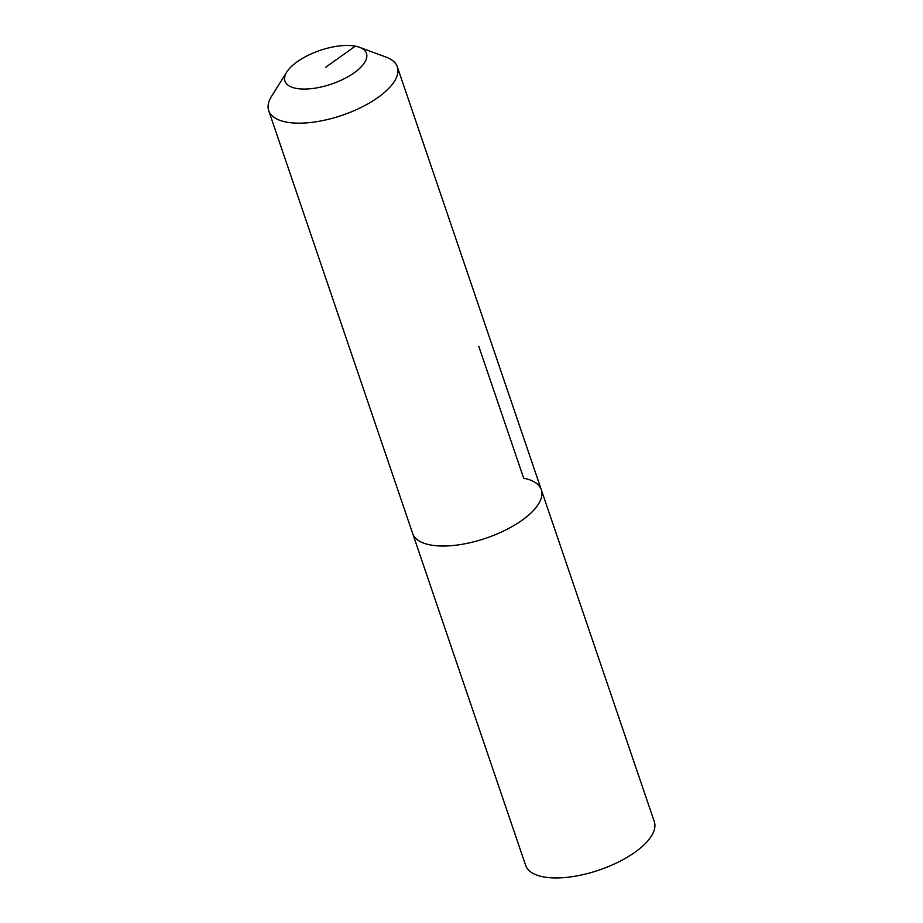 <?xml version="1.0" encoding="UTF-8"?>
<svg xmlns="http://www.w3.org/2000/svg" width="923" height="923" viewBox="0 0 923 923"><rect width="100%" height="100%" fill="white"/><g stroke="black" fill="none" stroke-linecap="round" stroke-linejoin="round"><path stroke-width="1.38" d="M478.783 346.321L523.699 478.264A67.944 28.071 161.2 0 1 541.293 489.698L654.292 821.62A67.944 28.071 161.2 0 1 618.456 862.024A67.944 28.071 161.2 0 1 543.255 876.85A67.944 28.071 161.2 0 1 525.66 865.416L412.662 533.494A67.944 28.071 161.2 0 0 430.256 544.928A67.944 28.071 161.2 0 1 412.662 533.494L268.708 110.633A67.944 28.071 161.2 0 1 271.604 96.2L286.811 71.982A43.035 17.779 161.2 0 1 355.297 46.15A43.035 17.779 161.2 0 1 359.416 47.269A43.035 17.779 161.2 0 1 351.882 74.371A43.035 17.779 161.2 0 1 296.121 88.366A43.035 17.779 161.2 0 1 286.811 71.982M541.293 489.698A67.944 28.071 161.2 0 1 505.458 530.102A67.944 28.071 161.2 0 1 430.256 544.928A67.944 28.071 161.2 0 0 505.458 530.102A67.944 28.071 161.2 0 0 541.293 489.698L397.34 66.837A67.944 28.071 161.2 0 1 361.504 107.241A67.944 28.071 161.2 0 1 286.303 122.067A67.944 28.071 161.2 0 1 268.708 110.633M359.416 47.269L386.241 57.168A67.944 28.071 161.2 0 1 397.34 66.837M325.715 67.264L355.297 46.15"/></g></svg>
